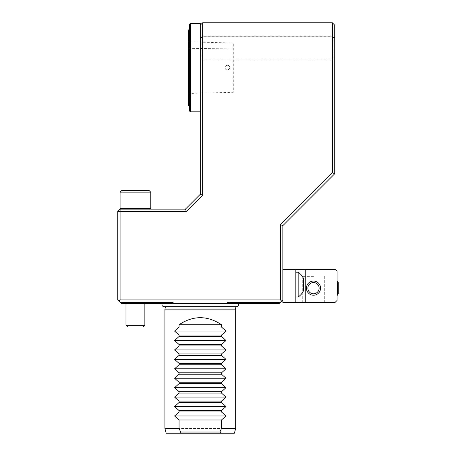<?xml version="1.0" encoding="UTF-8"?>
<svg xmlns="http://www.w3.org/2000/svg" width="456" height="456" viewBox="0 0 456 456"><rect width="100%" height="100%" fill="white"/><g stroke="black" fill="none" stroke-linecap="round" stroke-linejoin="round"><path stroke-width="0.34" stroke-dasharray="2.28 1.71" d="M227.413 65.254A2.36 2.36 0 0 1 229.453 68.793A2.36 2.36 0 0 1 225.367 68.793A2.36 2.36 0 0 1 227.413 65.254C233.398 66.223 226.022 73.604 225.053 67.613C225.19 66.183 225.976 65.396 227.413 65.254M233.307 43.024L188.493 41.838L188.493 93.446L233.307 92.317L233.307 43.024L233.307 92.26M188.493 93.383L188.493 41.901M282.84 269.274L295.813 269.274L295.813 302.294L305.246 302.294L305.246 269.274L305.246 302.294L335.2 302.294L337.087 300.407L337.087 271.16L335.2 269.274L295.813 269.274L295.813 302.294L282.84 302.294L282.84 225.64L334.727 173.753L334.727 37.928L333.074 37.244L332.367 36.246L202.646 36.246L201.94 37.244L201.94 59.833L332.367 59.833L332.367 172.773L280.48 224.665L280.48 299.94L120.093 299.94L118.913 301.12L117.733 299.94L117.733 211.487L186.401 211.487L202.646 195.248L202.646 59.833M334.727 37.928L334.727 25.16L332.367 22.8L332.367 36.246M333.074 37.244L333.074 59.833L332.367 59.833M334.727 173.753L332.367 172.773M120.093 299.94L120.093 209.133L117.733 211.487M230.468 303.474L227.384 302.294L280.48 302.294L227.384 302.294L280.48 302.294L279.3 303.474L170.105 303.474L173.189 302.294L120.093 302.294L173.189 302.294L120.093 302.294L118.913 301.12M282.84 225.64L280.48 224.665M333.074 59.833L201.94 59.833M202.646 36.246L202.646 22.8L332.367 22.8M202.646 22.8L200.287 25.16L200.287 194.273L202.646 195.248M200.287 194.273L185.427 209.133L186.401 211.487M185.427 209.133L120.093 209.133M149.967 209.133L120.886 209.133L149.967 209.133M200.287 37.928L201.94 37.244M280.48 302.294L281.66 301.12L280.48 299.94M170.105 303.474L121.273 303.474L120.093 302.294M200.287 303.474L238.283 303.474L200.287 303.474M135.426 303.474L125.987 303.474L135.426 303.474M282.84 299.94L281.66 301.12M120.093 192.147L150.754 192.147M120.093 208.341L150.754 208.341M121.98 190.26L148.867 190.26M188.493 29.874L188.493 105.353M189.673 67.613L189.673 105.353L189.673 67.613M189.673 24.1L189.673 111.133L190.38 111.84L190.38 23.387L189.673 24.1M200.287 25.16L200.287 23.387L190.38 23.387M200.287 111.84L190.38 111.84M298.167 296.987L298.167 272.226A14.86 14.86 0 0 1 303.593 278.713L303.593 290.506A14.86 14.86 0 0 1 298.167 296.987L298.167 272.226L298.167 296.987L295.813 296.987L295.813 272.226L295.813 296.987M337.429 295.22L337.429 281.067L338.267 282.515L338.267 293.772L338.267 282.515L338.267 293.772L337.429 295.22L337.429 281.067L337.429 295.22L337.087 295.22L337.087 281.067L337.087 295.22M313.5 281.067A7.074 7.074 0 0 0 307.372 291.68A7.074 7.074 0 0 0 319.627 291.68A7.074 7.074 0 0 0 313.5 281.067M313.5 295.22A7.074 7.074 0 0 1 307.372 284.607A7.074 7.074 0 0 1 319.627 284.607A7.074 7.074 0 0 1 313.5 295.22A7.074 7.074 0 0 0 320.574 288.146A7.074 7.074 0 0 0 313.5 281.067A7.074 7.074 0 0 0 306.426 288.146A7.074 7.074 0 0 0 313.5 295.22M313.5 302.294L302.294 302.294L313.5 302.294M305.246 269.274L305.246 302.294M295.813 269.274L295.813 302.294M307.868 288.146A5.632 5.632 0 0 0 316.316 293.02A5.632 5.632 0 0 0 316.316 283.273A5.632 5.632 0 0 0 307.868 288.146M166.172 433.2L234.401 433.2M235.666 428.48L164.907 428.48M235.666 309.134L164.907 309.134M163.744 306.683L236.829 306.683M125.987 325.253L144.86 325.253M127.8 327.06L143.047 327.06M313.5 276.353L302.294 276.353L313.5 276.353M188.493 48.33L233.307 48.94M298.167 272.226L295.813 272.226M337.429 281.067L337.087 281.067M302.294 276.353L302.294 302.294M324.706 276.353L324.706 302.294"/><path stroke-width="0.68" d="M280.48 224.665L332.367 172.773L332.367 36.953L334.727 37.928L334.727 25.16L332.367 22.8L202.646 22.8L202.646 195.248L186.401 211.487L120.093 211.487L120.093 299.94L280.48 299.94L280.48 224.665L282.84 225.64L282.84 302.294L335.2 302.294L337.087 300.407L337.087 271.16L335.2 269.274L305.246 269.274L305.246 302.294M202.646 195.248L200.287 194.273L200.287 37.928L202.646 36.953L332.367 36.953L332.367 22.8M332.367 172.773L334.727 173.753L282.84 225.64M334.727 37.928L334.727 173.753M120.093 302.294L173.189 302.294L170.105 303.474L121.273 303.474L118.913 301.12L120.093 299.94M117.733 211.487L120.093 209.133L120.093 211.487L117.733 211.487L117.733 299.94L118.913 301.12M186.401 211.487L185.427 209.133L200.287 194.273M202.646 22.8L200.287 25.16L200.287 37.928M120.093 209.133L185.427 209.133M170.105 303.474L230.468 303.474L227.384 302.294L280.48 302.294L282.84 299.94M280.48 299.94L281.66 301.12M230.468 303.474L279.3 303.474L280.48 302.294M150.754 192.147L120.093 192.147L120.093 208.341L150.754 208.341L150.754 192.147L148.867 190.26L121.98 190.26L120.093 192.147M189.673 105.353L188.493 105.353L188.493 29.874L189.673 29.874M189.673 111.133L189.673 24.1L190.38 23.387L190.38 111.84L189.673 111.133M200.287 25.16L200.287 23.387L190.38 23.387M200.287 111.84L190.38 111.84M298.167 272.226L298.167 296.987A14.86 14.86 0 0 0 303.593 290.506L303.593 278.713A14.86 14.86 0 0 0 298.167 272.226L295.813 272.226M337.429 281.067L337.429 295.22L338.267 293.772L338.267 282.515L337.087 281.067M320.574 288.146A7.074 7.074 0 0 1 313.5 295.22A7.074 7.074 0 0 1 306.426 288.146A7.074 7.074 0 0 1 313.5 281.067A7.074 7.074 0 0 1 320.574 288.146M305.246 269.274L282.84 269.274M319.132 288.146A5.632 5.632 0 0 1 310.684 293.02A5.632 5.632 0 0 1 310.684 283.273A5.632 5.632 0 0 1 319.132 288.146M295.813 269.274L295.813 302.294M179.596 433.2L166.172 433.2L164.907 428.48L179.06 428.48L180.679 432.02L219.895 432.02L220.978 433.2L179.596 433.2L180.679 432.02M219.895 432.02L221.513 428.48L235.666 428.48L234.401 433.2L220.978 433.2M221.513 324.706C207.36 315.358 193.213 315.358 179.06 324.706L221.513 324.706L221.513 327.06L179.06 327.06L174.568 331.073L226.005 331.073L221.513 335.08L221.513 336.494L179.06 336.494L174.568 340.507L226.005 340.507L221.513 344.514L221.513 345.933L179.06 345.933L174.568 349.94L226.005 349.94L221.513 353.953L221.513 355.366L179.06 355.366L174.568 359.374L226.005 359.374L221.513 363.386L221.513 364.8L179.06 364.8L174.568 368.807L226.005 368.807L221.513 372.82L221.513 374.233L179.06 374.233L174.568 378.246L226.005 378.246L221.513 382.253L221.513 383.667L179.06 383.667L174.568 387.68L226.005 387.68L221.513 391.687L221.513 393.106L179.06 393.106L174.568 397.113L226.005 397.113L221.513 401.12L221.513 402.54L179.06 402.54L174.568 406.547L226.005 406.547L221.513 410.56L221.513 411.973L226.005 415.98L221.513 419.993L221.513 428.48M179.06 324.706L179.06 327.06M221.513 327.06L226.005 331.073M174.568 331.073L179.06 335.08L221.513 335.08M179.06 335.08L179.06 336.494M221.513 336.494L226.005 340.507M174.568 340.507L179.06 344.514L221.513 344.514M179.06 344.514L179.06 345.933M221.513 345.933L226.005 349.94M174.568 349.94L179.06 353.953L221.513 353.953M179.06 353.953L179.06 355.366M221.513 355.366L226.005 359.374M174.568 359.374L179.06 363.386L221.513 363.386M179.06 363.386L179.06 364.8M221.513 364.8L226.005 368.807M174.568 368.807L179.06 372.82L221.513 372.82M179.06 372.82L179.06 374.233M221.513 374.233L226.005 378.246M174.568 378.246L179.06 382.253L221.513 382.253M179.06 382.253L179.06 383.667M221.513 383.667L226.005 387.68M174.568 387.68L179.06 391.687L221.513 391.687M179.06 391.687L179.06 393.106M221.513 393.106L226.005 397.113M174.568 397.113L179.06 401.12L221.513 401.12M179.06 401.12L179.06 402.54M221.513 402.54L226.005 406.547M174.568 406.547L179.06 410.56L221.513 410.56M221.513 411.973L179.06 411.973L174.568 415.98L179.06 419.993L221.513 419.993M179.06 419.993L179.06 428.48M174.568 415.98L226.005 415.98M179.06 410.56L179.06 411.973M164.907 428.48L164.907 309.134L235.666 309.134L235.666 428.48M238.283 303.474C238.944 305.064 238.459 306.136 236.829 306.683L163.744 306.683C162.114 306.136 161.629 305.064 162.29 303.474M144.86 303.474L144.86 325.253L125.987 325.253L125.987 303.474M144.86 325.253L143.047 327.06L127.8 327.06L125.987 325.253M149.967 209.133L150.754 208.341M120.886 209.133L120.093 208.341M298.167 296.987L295.813 296.987M337.429 295.22L337.087 295.22M165.562 306.683L164.907 309.134M235.011 306.683L235.666 309.134"/></g></svg>
